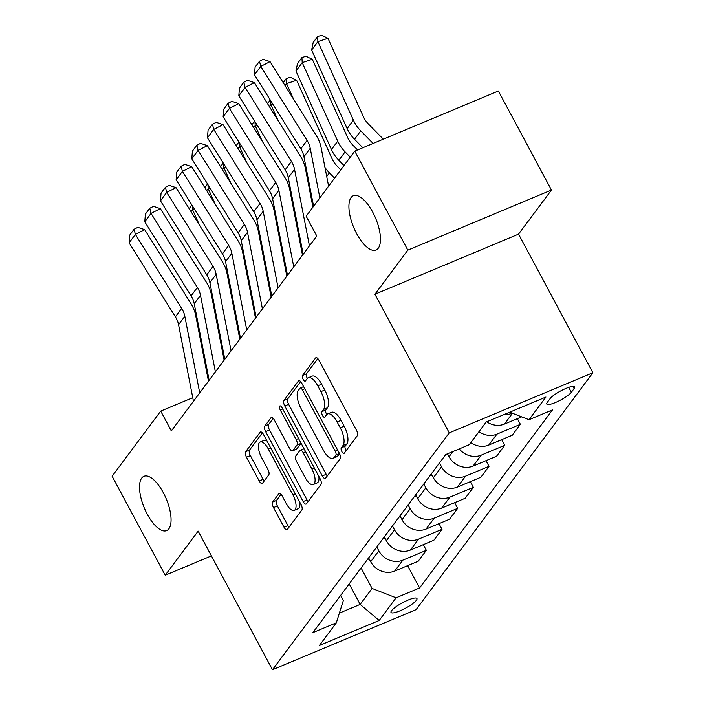<?xml version="1.0" encoding="UTF-8"?>
<svg xmlns="http://www.w3.org/2000/svg" width="705" height="705" viewBox="0 0 705 705"><rect width="100%" height="100%" fill="white"/><g stroke="black" fill="none" stroke-linecap="round" stroke-linejoin="round"><path stroke-width="1.06" d="M341.907 451.667A3.164 1.278 -112.7 0 0 343.987 453.421A3.164 1.278 -112.7 0 0 344.225 453.227L357.303 435.708A4.512 1.824 -112.7 0 0 356.448 430.173L318.933 360.193A4.512 1.824 -112.7 0 0 315.955 357.682A4.512 1.824 -112.7 0 0 315.611 357.955L302.533 375.474A3.164 1.278 -112.7 0 0 303.132 379.352A3.164 1.278 -112.7 0 0 305.212 381.114A3.164 1.278 -112.7 0 0 305.459 380.92L307.151 378.647A14.444 5.825 -112.7 0 1 308.244 377.765A14.444 5.825 -112.7 0 1 317.761 385.811L320.881 391.645A14.444 5.825 -112.7 0 1 323.613 409.367L321.921 411.632A3.164 1.278 -112.7 0 0 322.52 415.509A3.164 1.278 -112.7 0 0 324.6 417.272A3.164 1.278 -112.7 0 0 324.846 417.078L326.538 414.804A14.444 5.825 -112.7 0 1 327.631 413.923A14.444 5.825 -112.7 0 1 337.14 421.969L340.268 427.803A14.444 5.825 -112.7 0 1 343 445.516L341.308 447.79A3.164 1.278 -112.7 0 0 341.907 451.667M327.631 413.923L331.509 412.302A14.444 5.825 -112.7 0 1 341.026 420.347L344.155 426.181A14.444 5.825 -112.7 0 1 346.886 443.894L345.194 446.159A3.164 1.278 -112.7 0 0 345.794 450.037A3.164 1.278 -112.7 0 0 346.155 450.645M317.823 358.572L306.419 373.853A3.164 1.278 -112.7 0 0 307.019 377.73A3.164 1.278 -112.7 0 0 307.398 378.356M308.244 377.765L312.121 376.144A14.444 5.825 -112.7 0 1 321.639 384.19L324.767 390.024A14.444 5.825 -112.7 0 1 327.499 407.737L325.807 410.01A3.164 1.278 -112.7 0 0 326.406 413.879A3.164 1.278 -112.7 0 0 326.785 414.514M163.313 492.707A29.434 11.879 -112.7 0 0 143.926 476.307A29.434 11.879 -112.7 0 0 147.257 514.209A29.434 11.879 -112.7 0 0 166.644 530.609A29.434 11.879 -112.7 0 0 163.313 492.707M372.707 212.135A29.434 11.879 -112.7 0 0 353.328 195.734A29.434 11.879 -112.7 0 0 356.66 233.637A29.434 11.879 -112.7 0 0 376.047 250.037A29.434 11.879 -112.7 0 0 372.707 212.135M416.399 600.272A14.717 3.12 151.8 0 0 416.955 598.51A14.717 3.12 151.8 0 0 405.278 601.312A14.717 3.12 151.8 0 0 391.566 610.662A14.717 3.12 151.8 0 0 391.011 612.425A14.717 3.12 151.8 0 0 402.687 609.622A14.717 3.12 151.8 0 0 416.399 600.272M272.641 502.048A4.512 1.824 -112.7 0 0 273.496 507.591L284.018 527.217A4.512 1.824 -112.7 0 0 286.997 529.737A4.512 1.824 -112.7 0 0 287.332 529.455L301.855 509.997A4.512 1.824 -112.7 0 0 301.009 504.463L263.485 434.483A4.512 1.824 -112.7 0 0 260.506 431.971A4.512 1.824 -112.7 0 0 260.171 432.244L245.64 451.702A4.512 1.824 -112.7 0 0 246.494 457.237L259.211 480.96A4.512 1.824 -112.7 0 0 262.189 483.471A4.512 1.824 -112.7 0 0 262.533 483.198L268.746 474.87A4.512 1.824 -112.7 0 0 267.891 469.327L261.581 457.571A12.073 4.873 -112.7 0 1 260.215 442.017A12.073 4.873 -112.7 0 1 268.173 448.75L292.875 494.813A12.073 4.873 -112.7 0 1 294.241 510.367A12.073 4.873 -112.7 0 1 286.283 503.643L282.167 495.959A4.512 1.824 -112.7 0 0 279.198 493.447A4.512 1.824 -112.7 0 0 278.854 493.72L272.641 502.048L276.519 500.427A4.512 1.824 -112.7 0 0 277.373 505.961L287.904 525.595A4.512 1.824 -112.7 0 0 289.015 527.217M198.131 531.121L165.217 575.227L112.121 476.21L160.714 411.103L171.333 430.914L316.783 236.025L306.164 216.224L354.756 151.117L407.842 250.134L374.928 294.241L449.261 432.861L272.465 669.75L198.131 531.121M322.3 475.937A4.512 1.824 -112.7 0 0 325.269 478.448A4.512 1.824 -112.7 0 0 325.613 478.175L340.136 458.717A4.512 1.824 -112.7 0 0 339.281 453.174L301.758 383.194A4.512 1.824 -112.7 0 0 298.788 380.682A4.512 1.824 -112.7 0 0 298.444 380.956L283.921 400.414A4.512 1.824 -112.7 0 0 284.776 405.957L322.3 475.937L326.177 474.306A4.512 1.824 -112.7 0 0 327.287 475.928M320.995 484.353L306.472 503.819A4.512 1.824 -112.7 0 1 306.129 504.093A4.512 1.824 -112.7 0 1 303.159 501.572L265.635 431.601A4.512 1.824 -112.7 0 1 264.78 426.058L271.002 417.73A4.512 1.824 -112.7 0 1 271.337 417.457A4.512 1.824 -112.7 0 1 274.315 419.969L289.535 448.354A4.512 1.824 -112.7 0 0 292.505 450.865A4.512 1.824 -112.7 0 0 292.848 450.592L296.972 445.067A4.512 1.824 -112.7 0 0 296.118 439.532L280.273 409.984A3.164 1.278 -112.7 0 1 279.911 405.913A3.164 1.278 -112.7 0 1 282 407.675L320.14 478.818A4.512 1.824 -112.7 0 1 320.995 484.353M550.067 398.651L547.309 402.344A14.259 3.023 151.8 0 0 546.78 404.044A14.259 3.023 151.8 0 0 558.087 401.339A14.259 3.023 151.8 0 0 571.376 392.271L574.134 388.578A14.259 3.023 151.8 0 0 574.663 386.878A14.259 3.023 151.8 0 0 563.357 389.583A14.259 3.023 151.8 0 0 550.067 398.651M449.261 432.861L592.879 372.76L416.073 609.649L272.465 669.75M407.631 565.666L419.581 587.961L552.5 409.878L529.014 419.704L545.943 397.03L486.168 422.039L469.239 444.723L445.754 454.549L312.844 632.632L336.329 622.806L343.353 600.466L340.638 595.39M419.581 587.961L396.095 597.787L379.175 620.471L319.4 645.489L336.329 622.806M374.928 294.241L518.545 234.139L551.46 190.033L407.842 250.134M551.46 190.033L498.364 91.016L354.756 151.117M165.217 575.227L211.412 555.892M518.545 234.139L592.879 372.76M192.756 397.699L160.714 411.103M349.187 583.934L360.167 604.405L372.081 588.446L361.101 567.974M423.3 544.665L426.34 550.332L418.188 561.25L394.703 571.076A18.392 16.374 -143.3 0 1 370.68 561.726L368.627 557.893M426.34 550.332L402.855 560.158A18.392 16.374 -143.3 0 1 378.832 550.808L376.778 546.974M438.977 523.665L442.009 529.332L433.857 540.25L410.38 550.076A18.392 16.374 -143.3 0 1 386.358 540.726L384.296 536.893M442.009 529.332L418.523 539.158A18.392 16.374 -143.3 0 1 394.509 529.808L392.447 525.974M454.646 502.665L457.686 508.331L449.534 519.25L426.049 529.076A18.392 16.374 -143.3 0 1 402.026 519.726L399.973 515.893M457.686 508.331L434.201 518.157A18.392 16.374 -143.3 0 1 410.178 508.807L408.125 504.974M470.323 481.665L473.355 487.331L465.212 498.25L441.727 508.076A18.392 16.374 -143.3 0 1 417.704 498.726L415.65 494.892M473.355 487.331L449.878 497.157A18.392 16.374 -143.3 0 1 425.855 487.807L423.793 483.974M486.001 460.665L489.032 466.322L480.88 477.25L457.395 487.076A18.392 16.374 -143.3 0 1 433.381 477.726L431.319 473.892M489.032 466.322L465.547 476.157A18.392 16.374 -143.3 0 1 441.524 466.807L439.471 462.974M501.669 439.664L504.709 445.322L496.558 456.25L473.073 466.075A18.392 16.374 -143.3 0 1 449.05 456.725L447.49 453.817M339.378 613.103L360.167 604.405L379.175 620.471M529.014 419.704L509.697 412.196M512.376 413.236A18.392 16.374 -143.3 0 1 504.507 414.364M517.347 418.664L520.378 424.322L496.893 434.157A18.392 16.374 -143.3 0 1 478.968 431.689M470.817 442.608A18.392 16.374 -143.3 0 0 488.75 445.075L512.227 435.249L520.378 424.322M521.674 416.849L504.419 424.075A18.392 16.374 -143.3 0 1 486.75 421.793M504.709 445.322L481.224 455.157A18.392 16.374 -143.3 0 1 459.255 448.9M372.081 588.446L396.095 597.787M300.647 381.581L287.799 398.792A4.512 1.824 -112.7 0 0 288.653 404.326L326.177 474.306M335.862 455.086A3.164 1.278 -112.7 0 0 335.263 451.209L302.33 389.786A3.164 1.278 -112.7 0 0 300.251 388.023A3.164 1.278 -112.7 0 0 300.013 388.217L298.224 390.605A14.444 5.825 -112.7 0 0 300.956 408.327L323.472 450.31A14.444 5.825 -112.7 0 0 332.989 458.356A14.444 5.825 -112.7 0 0 334.082 457.474L335.862 455.086L339.484 453.571M332.989 458.356L336.867 456.734A14.444 5.825 -112.7 0 0 337.959 455.853L334.082 457.474M339.554 453.72L337.959 455.853M273.205 418.356L268.667 424.436A4.512 1.824 -112.7 0 0 269.521 429.971L307.036 499.951A4.512 1.824 -112.7 0 0 308.147 501.572M292.505 450.865L296.382 449.244A4.512 1.824 -112.7 0 0 296.726 448.97L300.85 443.445A4.512 1.824 -112.7 0 0 301.017 443.145M305.318 477.805A12.073 4.873 -112.7 0 0 313.276 484.529A12.073 4.873 -112.7 0 0 311.91 468.975L303.203 452.751A4.512 1.824 -112.7 0 0 300.233 450.231A4.512 1.824 -112.7 0 0 299.889 450.513L295.765 456.029A4.512 1.824 -112.7 0 0 296.62 461.572L305.318 477.805M313.276 484.529L317.153 482.907A12.073 4.873 -112.7 0 0 318.819 476.342M281.057 494.346L276.519 500.427M294.241 510.367L298.118 508.746A12.073 4.873 -112.7 0 0 299.784 502.18M266.939 440.925A12.073 4.873 -112.7 0 0 264.093 440.396L260.215 442.017M262.375 432.87L249.526 450.081A4.512 1.824 -112.7 0 0 250.381 455.615L263.097 479.329A4.512 1.824 -112.7 0 0 264.208 480.951M383.3 139.176L368.371 123.965A22.992 20.463 -143.3 0 1 363.463 116.836L327.957 38.273L317.902 41.613L353.399 120.167A34.492 30.694 36.7 0 0 360.766 130.866L373.104 143.441M311.628 50.011L313.196 42.467L317.585 36.581L317.902 41.613L311.628 50.011L347.133 128.566A34.492 30.694 36.7 0 0 354.492 139.273L362.819 147.742M317.585 36.581L321.612 35.25L327.957 38.273M313.593 206.274L303.943 156.704A22.992 20.463 36.7 0 0 300.806 148.826L254.496 74.8L260.762 66.402L259.493 61.247L263.212 59.343L270.059 61.635L316.369 135.66A34.492 30.694 -143.3 0 1 321.083 147.477L328.609 186.155M270.059 61.635L260.762 66.402L307.08 140.427A22.992 20.463 36.7 0 1 310.218 148.306L319.858 197.876M254.496 74.8L255.104 67.125L259.493 61.247M357.576 149.936L352.694 144.966A22.992 20.463 -143.3 0 1 347.785 137.836L312.289 59.282L302.225 62.613L337.721 141.167A34.492 30.694 36.7 0 0 345.089 151.875L350.262 157.136M295.959 71.011L297.528 63.468L301.916 57.581L302.225 62.613L295.959 71.011L331.456 149.566A34.492 30.694 36.7 0 0 338.823 160.273L343.996 165.543M301.916 57.581L305.935 56.25L312.289 59.282M340.797 169.817L337.025 165.966A22.992 20.463 -143.3 0 1 332.108 158.837L296.611 80.282L286.547 83.613L293.685 99.396M324.952 167.393A34.492 30.694 36.7 0 0 329.411 172.875L334.584 178.136M283.207 82.652L286.239 78.59L290.266 77.25L296.611 80.282M286.239 78.59L286.547 83.613L285.058 85.613M272.756 103.987L270.879 104.613L278.008 120.396M309.283 188.394A34.492 30.694 36.7 0 0 310.429 190.015M448.063 454.875L446.811 454.108M267.53 103.653L270.262 99.995M270.623 100.586L270.879 104.613L269.389 106.614M303.168 254.267L288.274 177.704A22.992 20.463 36.7 0 0 285.137 169.826L238.819 95.801L245.084 87.402L243.815 82.247L247.534 80.344L254.382 82.635L300.7 156.66A34.492 30.694 -143.3 0 1 305.406 168.477L312.932 207.155M254.382 82.635L245.084 87.402L291.403 161.427A22.992 20.463 36.7 0 1 294.54 169.306L309.442 245.869M238.819 95.801L239.427 88.125L243.815 82.247M287.499 275.267L272.597 198.704A22.992 20.463 36.7 0 0 269.46 190.826L223.141 116.801L229.416 108.403L228.147 103.247L231.866 101.344L238.713 103.635L285.023 177.669A34.492 30.694 -143.3 0 1 289.729 189.478L302.507 255.148M238.713 103.635L229.416 108.403L275.726 182.428A22.992 20.463 36.7 0 1 278.872 190.306L293.765 266.869M223.141 116.801L223.758 109.125L228.147 103.247M271.822 296.267L256.928 219.704A22.992 20.463 36.7 0 0 253.782 211.826L207.473 137.801L213.738 129.403L212.469 124.247L216.188 122.344L223.036 124.635L269.354 198.669A34.492 30.694 -143.3 0 1 274.06 210.478L286.838 276.149M223.036 124.635L213.738 129.403L260.057 203.428A22.992 20.463 36.7 0 1 263.194 211.306L278.087 287.869M207.473 137.801L208.081 130.125L212.469 124.247M257.078 124.988L255.201 125.613L262.339 141.397M293.606 209.394A34.492 30.694 36.7 0 0 294.752 211.015M432.385 475.875L430.64 474.8M297.422 229.002L298.462 230.059M251.861 124.653L254.584 120.996M254.954 121.586L255.201 125.613L253.712 127.614M256.144 317.268L241.251 240.705A22.992 20.463 36.7 0 0 238.114 232.826L191.795 158.801L198.07 150.403L196.801 145.248L200.52 143.344L207.358 145.635L253.677 219.669A34.492 30.694 -143.3 0 1 258.382 231.478L271.161 297.149M207.358 145.635L198.07 150.403L244.379 224.428A22.992 20.463 36.7 0 1 247.517 232.306L262.419 308.869M191.795 158.801L192.412 151.126L196.801 145.248M300.286 239.444L299.246 238.387M241.41 145.997L239.533 146.614L246.662 162.397M277.937 230.394A34.492 30.694 36.7 0 0 279.083 232.015M416.708 496.875L414.972 495.8M281.744 250.002L282.784 251.059M236.184 145.653L238.907 141.996M239.277 142.586L239.533 146.614L238.034 148.614M284.608 260.445L283.577 259.387M225.732 166.997L223.855 167.614L230.984 183.397M262.26 251.394A34.492 30.694 36.7 0 0 263.406 253.016M401.039 517.875L399.294 516.8M266.076 271.002L267.107 272.06M220.506 166.653L223.238 162.996M223.608 163.586L223.855 167.614L222.366 169.614M268.94 281.445L267.9 280.387M210.064 187.997L208.178 188.614L215.316 204.397M246.583 272.394A34.492 30.694 36.7 0 0 247.728 274.016M385.362 538.876L383.626 537.8M250.398 292.002L251.438 293.06M204.838 187.653L207.561 183.996M207.931 184.587L208.178 188.614L206.688 190.614M240.475 338.268L225.574 261.705A22.992 20.463 36.7 0 0 222.436 253.835L176.127 179.801L182.392 171.403L181.123 166.248L184.842 164.344L191.69 166.636L238.008 240.669A34.492 30.694 -143.3 0 1 242.714 252.478L255.492 318.149M191.69 166.636L182.392 171.403L228.711 245.428A22.992 20.463 36.7 0 1 231.848 253.306L246.741 329.869M176.127 179.801L176.735 172.126L181.123 166.248M224.798 359.268L209.905 282.705A22.992 20.463 36.7 0 0 206.768 274.835L160.449 200.802L166.715 192.403L165.446 187.248L169.165 185.344L176.012 187.636L222.331 261.67A34.492 30.694 -143.3 0 1 227.036 273.478L239.815 339.149M176.012 187.636L166.715 192.403L213.033 266.428A22.992 20.463 36.7 0 1 216.171 274.307L231.073 350.87M160.449 200.802L161.057 193.126L165.446 187.248M209.129 380.268L194.227 303.705A22.992 20.463 36.7 0 0 191.09 295.836L144.772 221.802L151.046 213.403L149.777 208.248L153.496 206.345L160.343 208.636L206.653 282.67A34.492 30.694 -143.3 0 1 211.368 294.478L224.137 360.149M160.343 208.636L151.046 213.403L197.365 287.429A22.992 20.463 36.7 0 1 200.502 295.307L215.395 371.87M144.772 221.802L145.389 214.126L149.777 208.248M253.262 302.445L252.231 301.387M194.386 208.997L192.509 209.614L199.638 225.397M230.914 293.395A34.492 30.694 36.7 0 0 232.06 295.016M369.693 559.876L367.948 558.801M234.73 313.002L235.761 314.06M189.16 208.654L191.892 204.996M192.262 205.596L192.509 209.614L191.02 211.615M193.452 401.268L178.559 324.705A22.992 20.463 36.7 0 0 175.422 316.836L129.103 242.802L135.369 234.404L134.1 229.248L137.819 227.345L144.666 229.636L190.984 303.67A34.492 30.694 -143.3 0 1 195.69 315.479L208.469 381.149M144.666 229.636L135.369 234.404L181.687 308.429A22.992 20.463 36.7 0 1 184.825 316.307L199.718 392.87M129.103 242.802L129.711 235.126L134.1 229.248M370.68 561.726L378.832 550.808M386.358 540.726L394.509 529.808M402.026 519.726L410.178 508.807M417.704 498.726L425.855 487.807M433.381 477.726L441.524 466.807M449.05 456.725L452.91 451.552M504.419 424.075L512.482 413.271M488.75 445.075L496.893 434.157M473.073 466.075L481.224 455.157M457.395 487.076L465.547 476.157M441.727 508.076L449.878 497.157M426.049 529.076L434.201 518.157M410.38 550.076L418.523 539.158M394.703 571.076L402.855 560.158M572.953 386.375L574.134 388.578M568.741 387.353L571.376 392.271M346.886 443.894L343 445.516M344.155 426.181L340.268 427.803M341.026 420.347L337.14 421.969M325.807 410.01L321.921 411.632M327.499 407.737L323.613 409.367M324.767 390.024L320.881 391.645M321.639 384.19L317.761 385.811M306.419 373.853L302.533 375.474M316.395 357.629L315.611 357.955M345.194 446.159L341.308 447.79M288.653 404.326L284.776 405.957M287.799 398.792L283.921 400.414M299.22 380.63L298.444 380.956M337.686 450.195L335.263 451.209M304.745 388.772L302.33 389.786M307.036 499.951L303.159 501.572M269.521 429.971L265.635 431.601M268.667 424.436L264.78 426.058M271.777 417.404L271.002 417.73M296.726 448.97L292.848 450.592M300.85 443.445L296.972 445.067M298.532 438.519L296.118 439.532M282.687 408.97L280.273 409.984M314.324 467.97L311.91 468.975M305.618 451.738L303.203 452.751M279.629 493.394L278.854 493.72M295.289 493.808L292.875 494.813M270.588 447.737L268.173 448.75M263.097 479.329L259.211 480.96M250.381 455.615L246.494 457.237M249.526 450.081L245.64 451.702M260.947 431.918L260.171 432.244M287.904 525.595L284.018 527.217M277.373 505.961L273.496 507.591M353.399 120.167L347.133 128.566M360.766 130.866L354.492 139.273M303.943 156.704L310.218 148.306M300.806 148.826L307.08 140.427M337.721 141.167L331.456 149.566M345.089 151.875L338.823 160.273M329.411 172.875L326.723 176.479M311.707 196.598L311.046 197.479M288.274 177.704L294.54 169.306M285.137 169.826L291.403 161.427M272.597 198.704L278.872 190.306M269.46 190.826L275.726 182.428M256.928 219.704L263.194 211.306M253.782 211.826L260.057 203.428M296.038 217.598L295.377 218.479M241.251 240.705L247.517 232.306M238.114 232.826L244.379 224.428M280.361 238.598L279.7 239.48M264.683 259.599L264.031 260.48M249.015 280.599L248.354 281.48M225.574 261.705L231.848 253.306M222.436 253.835L228.711 245.428M209.905 282.705L216.171 274.307M206.768 274.835L213.033 266.428M194.227 303.705L200.502 295.307M191.09 295.836L197.365 287.429M233.337 301.599L232.676 302.48M178.559 324.705L184.825 316.307M175.422 316.836L181.687 308.429M303.599 386.622L300.251 388.023M303.978 448.662L300.233 450.231"/></g></svg>
